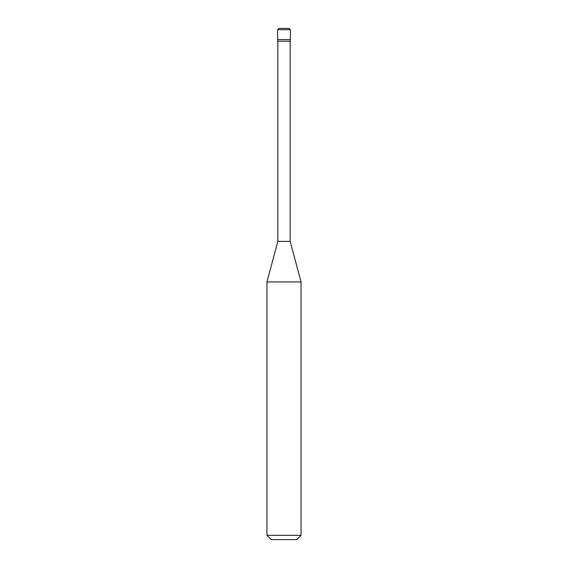 <?xml version="1.0" encoding="UTF-8"?>
<svg xmlns="http://www.w3.org/2000/svg" width="568" height="568" viewBox="0 0 568 568"><rect width="100%" height="100%" fill="white"/><g stroke="black" fill="none" stroke-linecap="round" stroke-linejoin="round"><path stroke-width="0.85" d="M277.61 39.582L290.39 39.582L290.39 29.678L289.112 28.4L278.888 28.4L277.61 29.678L277.61 39.582L277.61 29.678L278.931 28.4L289.069 28.4L290.39 29.678L277.61 29.678L290.39 29.678L290.39 39.582L277.61 39.582L277.61 41.18L277.61 39.582L290.39 39.582L277.61 39.582M271.22 539.6L296.78 539.6L301.04 535.34L301.04 281.941L290.177 241.4L290.177 41.18L290.177 241.4L277.823 241.4L266.96 281.941L266.96 535.34L271.22 539.6L266.96 535.34L266.96 281.941L277.823 241.4L277.823 41.18L277.823 241.4L290.177 241.4L301.04 281.941L266.96 281.941L301.04 281.941L301.04 535.34L266.96 535.34L301.04 535.34L296.78 539.6L271.22 539.6M290.39 41.18L290.39 39.582L290.39 41.18L277.61 41.18L290.39 41.18"/></g></svg>
